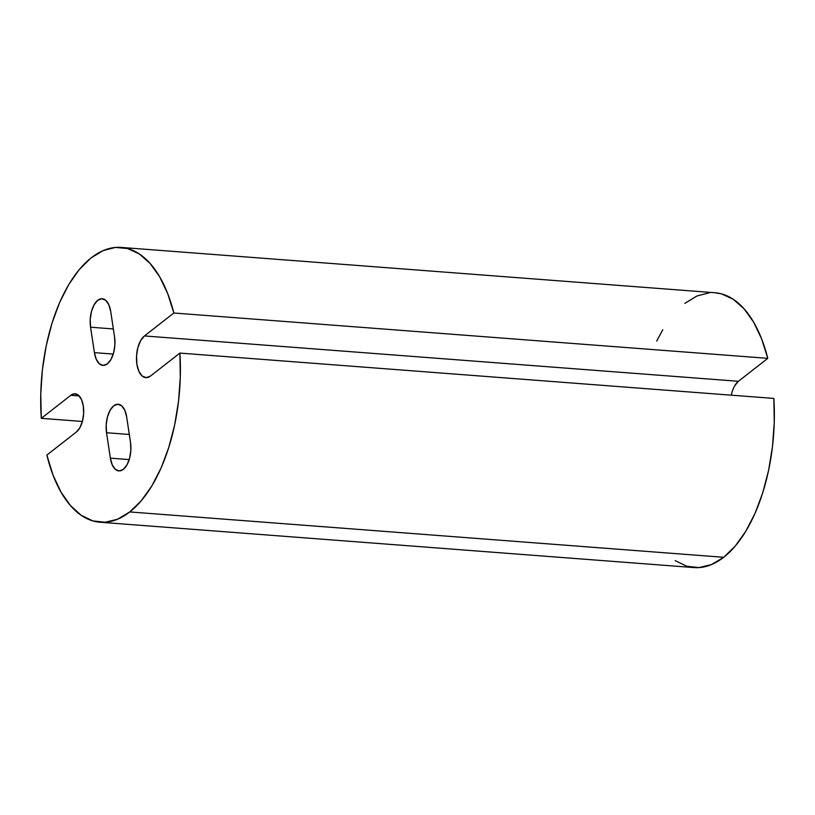 <?xml version="1.0" encoding="UTF-8"?>
<svg xmlns="http://www.w3.org/2000/svg" width="815" height="815" viewBox="0 0 815 815"><rect width="100%" height="100%" fill="white"/><g stroke="black" fill="none" stroke-linecap="round" stroke-linejoin="round"><path stroke-width="1.22" d="M130.522 442.423A20.67 10.391 94.4 0 1 123.33 469.359L126.967 464.896L129.605 458.213L130.858 450.318L130.522 442.423L126.671 417.005L124.807 410.302L121.69 405.819L117.788 404.24L113.713 405.799L110.086 410.261L107.437 416.944L106.195 424.839L106.531 432.734L110.371 458.152L112.246 464.856L115.363 469.338L119.255 470.917L123.33 469.359A20.67 10.391 94.4 0 1 118.878 470.907A20.67 10.391 94.4 0 1 110.371 458.152L129.208 459.589L110.371 458.152L106.531 432.734A20.67 10.391 94.4 0 1 118.175 404.25A20.67 10.391 94.4 0 1 126.671 417.005L130.522 442.423M114.558 336.911A20.67 10.391 94.4 0 1 107.376 363.847L111.013 359.384L113.652 352.701L114.905 344.806L114.558 336.911L110.718 311.483L108.843 304.79L105.726 300.307L101.834 298.728L97.759 300.287L94.122 304.749L91.484 311.432L90.231 319.317L90.567 327.212L94.418 352.64L96.282 359.344L99.399 363.826L103.301 365.405L107.376 363.847A20.67 10.391 94.4 0 1 102.914 365.385A20.67 10.391 94.4 0 1 94.418 352.64L113.254 354.077L94.418 352.64L90.567 327.212A20.67 10.391 94.4 0 1 102.221 298.738A20.67 10.391 94.4 0 1 110.718 311.483L114.558 336.911M100.051 522.232L694.013 567.576A137.806 69.275 -85.6 0 0 723.72 557.287L129.768 511.942A137.806 69.275 94.4 0 1 100.051 522.232A137.806 69.275 94.4 0 1 46.863 455.065L76.386 432.021L79.88 427.732L82.427 421.284L83.629 413.684L83.313 406.084L81.51 399.625L78.505 395.316L74.756 393.788L70.823 395.285L41.31 418.329L40.75 394.266L42.38 369.918L46.16 346.029L51.946 323.351L59.577 302.61L68.806 284.445L79.35 269.439L90.873 258.049L103.016 250.633L115.384 247.434L127.609 248.544L139.294 253.934L150.082 263.439L159.628 276.743L167.625 293.441L173.839 313.011L144.459 335.943L140.638 340.639L137.857 347.659L136.543 355.951L136.9 364.254L138.866 371.294L142.146 376L146.231 377.661L150.52 376.021L179.901 353.089L180.298 377.08L178.526 401.316L174.634 425.043L168.756 447.517L161.075 468.034L151.814 485.974L141.27 500.767L129.768 511.942L117.564 519.226L105.125 522.252L92.859 520.917L81.164 515.274L70.396 505.504L60.891 491.903L52.965 474.911L46.863 455.065L76.386 432.021A19.917 10.004 94.4 0 0 83.68 410.169A19.917 10.004 94.4 0 0 75.123 393.798A19.917 10.004 94.4 0 0 70.823 395.285L79.137 395.927L70.823 395.285L41.31 418.329A137.806 69.275 94.4 0 1 121.038 247.414A137.806 69.275 94.4 0 1 173.839 313.011L767.791 358.345L738.41 381.288L734.59 385.974M656.696 341.067L662.768 329.79M684.824 303.384L696.968 295.977L709.335 292.779M714.724 292.728L721.56 293.889L733.245 299.278L744.034 308.773L753.58 322.078L761.577 338.785L767.791 358.345A137.806 69.275 -85.6 0 0 714.989 292.748L121.038 247.414M731.809 393.003L731.289 395.173A21.72 10.921 -85.6 0 1 738.41 381.288L144.459 335.943L173.839 313.011L767.791 358.345L738.41 381.288L144.459 335.943A21.72 10.921 94.4 0 0 136.492 359.792A21.72 10.921 94.4 0 0 145.834 377.64L145.895 377.651M145.834 377.64A21.72 10.921 94.4 0 0 150.52 376.021L179.901 353.089L773.853 398.423L179.901 353.089A137.806 69.275 94.4 0 1 129.768 511.942L723.72 557.287A137.806 69.275 -85.6 0 0 773.853 398.423L774.25 422.425L772.477 446.661L768.596 470.377L762.718 492.851L755.026 513.379L745.766 531.309L735.222 546.101L723.72 557.287L711.515 564.571L699.076 567.586L686.821 566.262L675.115 560.618M82.386 421.467L41.31 418.329L82.386 421.467M113.356 328.954L90.567 327.212L113.356 328.954M129.32 434.466L106.531 432.734L129.32 434.466"/></g></svg>
